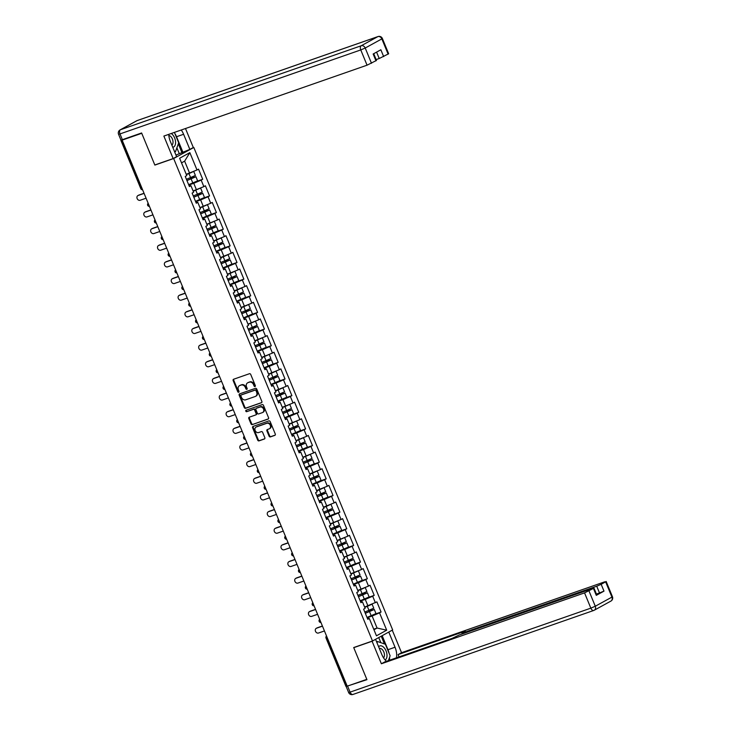 <?xml version="1.0" encoding="UTF-8"?>
<svg xmlns="http://www.w3.org/2000/svg" width="731" height="731" viewBox="0 0 731 731"><rect width="100%" height="100%" fill="white"/><g stroke="black" fill="none" stroke-linecap="round" stroke-linejoin="round"><path stroke-width="1.1" d="M255.009 386.535A0.795 0.649 -118.8 0 0 255.32 385.593L250.733 374.464A1.133 0.923 -118.8 0 0 249.426 373.724L233.609 379.243A1.133 0.923 -118.8 0 0 233.162 380.595L237.749 391.725A0.795 0.649 -118.8 0 0 238.982 391.295L238.388 389.851A3.637 2.961 -118.8 0 1 239.448 385.685A3.637 2.961 -118.8 0 1 239.823 385.52L241.139 385.063A3.637 2.961 -118.8 0 1 245.333 387.43L245.927 388.874A0.795 0.649 -118.8 0 0 247.151 388.444L246.557 387.001A3.637 2.961 -118.8 0 1 247.617 382.834A3.637 2.961 -118.8 0 1 247.992 382.669L249.308 382.212A3.637 2.961 -118.8 0 1 253.502 384.579L254.096 386.023A0.795 0.649 -118.8 0 0 255.009 386.535M269.081 436.16A1.133 0.923 -118.8 0 0 270.397 436.9L274.829 435.356A1.133 0.923 -118.8 0 0 275.276 434.004L270.187 421.641A1.133 0.923 -118.8 0 0 268.871 420.901L253.063 426.42A1.133 0.923 -118.8 0 0 252.615 427.772L257.705 440.126A1.133 0.923 -118.8 0 0 259.012 440.875L264.375 439.002A1.133 0.923 -118.8 0 0 264.823 437.65L262.639 432.359A1.133 0.923 -118.8 0 0 261.332 431.619L258.673 432.542A3.043 2.476 -118.8 0 1 255.256 430.751A3.043 2.476 -118.8 0 1 256.06 427.078A3.043 2.476 -118.8 0 1 256.362 426.941L266.778 423.313A3.043 2.476 -118.8 0 1 270.196 425.104A3.043 2.476 -118.8 0 1 269.392 428.777A3.043 2.476 -118.8 0 1 269.081 428.914L267.354 429.517A1.133 0.923 -118.8 0 0 266.906 430.87L269.081 436.16L269.666 435.84A1.133 0.923 -118.8 0 0 270.982 436.581L275.167 435.119M122.141 140.133L141.75 133.298L154.853 165.087L173.649 158.526L372.499 640.996L353.703 647.547L366.816 679.346L347.207 686.181L122.141 140.133L123.027 139.648L121.593 140.151L141.512 188.479L141.997 188.306M261.406 402.781A1.133 0.923 -118.8 0 0 261.853 401.429L256.755 389.075A1.133 0.923 -118.8 0 0 255.448 388.335L239.631 393.854A1.133 0.923 -118.8 0 0 239.183 395.206L244.282 407.56A1.133 0.923 -118.8 0 0 245.589 408.3L261.625 402.662M263.471 405.358L268.56 417.712A1.133 0.923 -118.8 0 1 268.122 419.073L252.305 424.583A1.133 0.923 -118.8 0 1 250.989 423.843L248.814 418.561A1.133 0.923 -118.8 0 1 249.262 417.2L255.676 414.961A1.133 0.923 -118.8 0 0 256.124 413.609L254.671 410.1A1.133 0.923 -118.8 0 0 253.365 409.36L246.685 411.69A0.795 0.649 -118.8 0 1 246.082 410.228L262.164 404.618A1.133 0.923 -118.8 0 1 263.471 405.358M173.649 158.526L193.806 147.461L392.666 629.921L372.499 640.996M375.524 613.958L381.07 612.021L376.894 601.887L364.605 607.059M381.07 612.021L379.544 612.861L386.69 630.195L376.456 635.815L369.31 618.472L367.784 619.312L363.609 609.179L365.135 608.338L362.448 601.832L360.922 602.673L356.746 592.53L358.272 591.699L355.595 585.184L354.06 586.024L349.884 575.891L351.41 575.05L348.733 568.544L347.207 569.385L343.022 559.242L344.557 558.411L341.87 551.896L340.344 552.737L336.169 542.603L337.695 541.762L335.008 535.256L333.482 536.097L329.306 525.954L330.832 525.123L328.155 518.608L326.62 519.449L322.444 509.315L323.97 508.474L321.293 501.969L319.767 502.809L315.582 492.667L317.117 491.835L314.431 485.32L312.905 486.161L308.729 476.027L310.255 475.187L307.568 468.681L306.042 469.521L301.866 459.379L303.392 458.547L300.715 452.032L299.18 452.873L295.004 442.739L296.53 441.899L293.853 435.393L292.327 436.233L288.142 426.091L289.677 425.25L286.991 418.744L285.465 419.585L281.289 409.451L282.815 408.611L280.128 402.105L278.602 402.945L274.427 392.803L275.952 391.962L273.266 385.456L271.74 386.297L267.564 376.163L269.09 375.323L266.413 368.817L264.878 369.658L260.702 359.515L262.228 358.674L259.551 352.168L258.025 353.009L253.84 342.876L255.375 342.035L252.688 335.529L251.162 336.37L246.987 326.227L248.513 325.386L245.826 318.88L244.3 319.721L240.124 309.588L241.65 308.747L238.973 302.241L237.438 303.082L233.262 292.939L234.788 292.098L232.111 285.593L230.585 286.433L226.4 276.3L227.935 275.459L225.249 268.953L223.723 269.794L219.547 259.651L221.073 258.811L218.386 252.305L216.86 253.145L212.684 243.012L214.21 242.171L211.533 235.665L209.998 236.506L205.822 226.363L207.348 225.523L204.671 219.017L203.136 219.857L198.96 209.724L200.495 208.883L197.809 202.377L196.283 203.218L192.107 193.075L193.633 192.235L190.946 185.729L189.42 186.569L185.245 176.436L186.77 175.595L179.625 158.261L189.85 152.642L196.995 169.976L186.241 174.316M197.16 181.206L202.706 179.278L198.53 169.135L196.995 169.976M202.706 179.278L201.171 180.118L203.858 186.624L193.103 190.965M204.022 197.854L209.559 195.917L205.384 185.784L203.858 186.624M209.559 195.917L208.033 196.758L210.72 203.264L199.965 207.604M210.875 214.494L216.422 212.566L212.246 202.432L210.72 203.264M216.422 212.566L214.896 213.406L217.582 219.912L206.827 224.253M217.737 231.142L223.284 229.205L219.108 219.072L217.582 219.912M223.284 229.205L221.758 230.046L224.435 236.552L213.69 240.892M224.6 247.782L230.146 245.854L225.97 235.72L224.435 236.552M230.146 245.854L228.62 246.694L231.298 253.2L220.543 257.54M231.462 264.43L237.008 262.493L232.823 252.359L231.298 253.2M237.008 262.493L235.473 263.334L238.16 269.84L227.405 274.18M238.315 281.07L243.862 279.141L239.686 269.008L238.16 269.84M243.862 279.141L242.336 279.982L245.022 286.488L234.267 290.828M245.177 297.718L250.724 295.781L246.548 285.647L245.022 286.488M250.724 295.781L249.198 296.622L251.875 303.127L241.129 307.468M252.04 314.357L257.586 312.429L253.41 302.296L251.875 303.127M257.586 312.429L256.06 313.27L258.737 319.776L247.983 324.116M258.902 331.006L264.448 329.069L260.263 318.935L258.737 319.776M264.448 329.069L262.913 329.909L265.6 336.415L254.845 340.756M265.764 347.654L271.302 345.717L267.126 335.584L265.6 336.415M271.302 345.717L269.776 346.558L272.462 353.064L261.707 357.404M272.617 364.294L278.164 362.357L273.988 352.223L272.462 353.064M278.164 362.357L276.638 363.197L279.324 369.703L268.569 374.044M279.48 380.942L285.026 379.005L280.85 368.872L279.324 369.703M285.026 379.005L283.5 379.846L286.177 386.352L275.423 390.692M286.342 397.582L291.888 395.645L287.712 385.511L286.177 386.352M291.888 395.645L290.353 396.485L293.04 402.991L282.285 407.331M293.204 414.23L298.751 412.293L294.566 402.16L293.04 402.991M298.751 412.293L297.215 413.134L299.902 419.64L289.147 423.98M300.057 430.87L305.604 428.933L301.428 418.799L299.902 419.64M305.604 428.933L304.078 429.773L306.764 436.279L296.009 440.619M306.919 447.518L312.466 445.581L308.29 435.448L306.764 436.279M312.466 445.581L310.94 446.422L313.617 452.928L302.872 457.268M313.782 464.158L319.328 462.22L315.152 452.087L313.617 452.928M319.328 462.22L317.802 463.061L320.48 469.567L309.725 473.907M320.644 480.806L326.19 478.869L322.005 468.735L320.48 469.567M326.19 478.869L324.655 479.71L327.342 486.216L316.587 490.556M327.497 497.445L333.044 495.508L328.868 485.375L327.342 486.216M333.044 495.508L331.518 496.349L334.204 502.855L323.449 507.195M334.359 514.094L339.906 512.157L335.73 502.023L334.204 502.855M339.906 512.157L338.38 512.998L341.057 519.503L330.311 523.844M341.222 530.733L346.768 528.796L342.592 518.663L341.057 519.503M346.768 528.796L345.242 529.637L347.919 536.143L337.165 540.483M348.084 547.382L353.63 545.445L349.445 535.311L347.919 536.143M353.63 545.445L352.095 546.285L354.782 552.791L344.027 557.132M354.946 564.021L360.484 562.084L356.308 551.951L354.782 552.791M360.484 562.084L358.958 562.925L361.644 569.431L350.889 573.771M361.799 580.67L367.346 578.733L363.17 568.599L361.644 569.431M367.346 578.733L365.82 579.573L368.506 586.079L357.751 590.42M368.662 597.309L374.208 595.372L370.032 585.239L368.506 586.079M374.208 595.372L372.682 596.213L375.359 602.719M360.602 601.887L362.448 601.832M367.949 605.898L365.262 599.393L360.292 601.129M372.682 596.213L365.262 599.393M353.74 585.248L355.595 585.184M361.087 589.25L358.409 582.744L353.429 584.48M365.82 579.573L358.409 582.744M346.878 568.599L348.733 568.544M354.224 572.611L351.547 566.105L346.567 567.841M358.958 562.925L351.547 566.105M340.025 551.96L341.87 551.896M347.371 555.962L344.685 549.456L339.705 551.192M352.095 546.285L344.685 549.456M333.162 535.311L335.008 535.256M340.509 539.323L337.823 532.817L332.852 534.553M345.242 529.637L337.823 532.817M326.3 518.672L328.155 518.608M333.647 522.674L330.96 516.168L325.989 517.904M338.38 512.998L330.96 516.168M319.438 502.023L321.293 501.969M326.784 506.035L324.107 499.529L319.127 501.265M331.518 496.349L324.107 499.529M312.585 485.384L314.431 485.32M319.931 489.386L317.245 482.88L312.265 484.616M324.655 479.71L317.245 482.88M305.722 468.735L307.568 468.681M313.069 472.747L310.383 466.241L305.403 467.977M317.802 463.061L310.383 466.241M298.86 452.096L300.715 452.032M306.207 456.098L303.52 449.592L298.55 451.329M310.94 446.422L303.52 449.592M291.998 435.448L293.853 435.393M299.344 439.459L296.667 432.953L291.687 434.689M304.078 429.773L296.667 432.953M285.136 418.799L286.991 418.744M292.482 422.81L289.805 416.305L284.825 418.041M297.215 413.134L289.805 416.305M278.283 402.16L280.128 402.105M285.629 406.171L282.943 399.665L277.963 401.401M290.353 396.485L282.943 399.665M271.42 385.511L273.266 385.456M278.767 389.522L276.08 383.017L271.11 384.753M283.5 379.846L276.08 383.017M264.558 368.872L266.413 368.817M271.905 372.883L269.227 366.377L264.247 368.113M276.638 363.197L269.227 366.377M257.696 352.223L259.551 352.168M265.042 356.235L262.365 349.729L257.385 351.465M269.776 346.558L262.365 349.729M250.843 335.584L252.688 335.529M258.189 339.595L255.503 333.089L250.523 334.825M262.913 329.909L255.503 333.089M243.98 318.935L245.826 318.88M251.327 322.947L248.641 316.441L243.661 318.177M256.06 313.27L248.641 316.441M237.118 302.296L238.973 302.241M244.465 306.307L241.778 299.801L236.807 301.537M249.198 296.622L241.778 299.801M230.256 285.647L232.111 285.593M237.602 289.659L234.925 283.153L229.945 284.889M242.336 279.982L234.925 283.153M223.403 269.008L225.249 268.953M230.749 273.019L228.063 266.513L223.083 268.25M235.473 263.334L228.063 266.513M216.54 252.359L218.386 252.305M223.887 256.371L221.201 249.865L216.221 251.601M228.62 246.694L221.201 249.865M209.678 235.72L211.533 235.665M217.025 239.731L214.338 233.226L209.368 234.962M221.758 230.046L214.338 233.226M202.816 219.072L204.671 219.017M210.162 223.083L207.485 216.577L202.505 218.313M214.896 213.406L207.485 216.577M195.954 202.432L197.809 202.377M203.3 206.444L200.623 199.938L195.643 201.674M208.033 196.758L200.623 199.938M189.101 185.784L190.946 185.729M196.447 189.795L193.761 183.289L188.781 185.025M201.171 180.118L193.761 183.289M121.373 139.996L120.871 140.325L121.593 140.151M189.585 173.156L184.632 161.149L181.526 162.858M189.85 152.642L184.632 161.149M347.143 686.025L345.937 686.372L326.017 638.044L326.739 637.871L346.658 686.199M192.71 147.845L193.806 147.461M373.961 629.747L377.077 628.039L372.125 616.032L367.145 617.768M373.733 629.199L377.077 628.039L386.69 630.195M367.465 618.536L369.31 618.472M379.544 612.861L372.125 616.032M154.853 165.087L155.456 164.749M255.329 386.242A0.795 0.649 -118.8 0 1 254.68 385.694L254.086 384.259A3.637 2.961 -118.8 0 0 249.892 381.884L249.308 382.212M247.617 382.834L248.211 382.514A3.637 2.961 -118.8 0 1 248.577 382.35L249.892 381.884M239.448 385.685L240.042 385.365A3.637 2.961 -118.8 0 1 240.408 385.2L241.723 384.734A3.637 2.961 -118.8 0 1 245.918 387.11L246.511 388.545A0.795 0.649 -118.8 0 0 247.16 389.093M233.865 379.151A1.133 0.923 -118.8 0 0 233.756 380.275L238.343 391.396A0.795 0.649 -118.8 0 0 238.991 391.944M239.887 393.762A1.133 0.923 -118.8 0 0 239.777 394.877L244.867 407.24A1.133 0.923 -118.8 0 0 246.183 407.98L261.744 402.553M256.005 390.656A0.795 0.649 -118.8 0 0 255.082 390.135L241.203 394.978A0.795 0.649 -118.8 0 0 240.892 395.928L241.522 397.445A3.637 2.961 -118.8 0 0 245.707 399.811L255.201 396.504A3.637 2.961 -118.8 0 0 255.567 396.339A3.637 2.961 -118.8 0 0 256.627 392.172L256.005 390.656L256.59 390.336A0.795 0.649 -118.8 0 0 255.676 389.815L255.082 390.135M241.641 394.74A0.795 0.649 -118.8 0 1 241.797 394.658L255.676 389.815M255.567 396.339L256.152 396.019A3.637 2.961 -118.8 0 0 257.221 391.853L256.627 392.172M256.59 390.336L257.221 391.853M268.451 418.836L252.305 424.583M249.509 417.118A1.133 0.923 -118.8 0 0 249.399 418.233L251.583 423.523A1.133 0.923 -118.8 0 0 252.889 424.263M255.896 414.842L256.261 414.641A1.133 0.923 -118.8 0 0 256.709 413.289L255.265 409.78A1.133 0.923 -118.8 0 0 253.949 409.04L246.685 411.69M246.402 410.118A0.795 0.649 -118.8 0 0 247.279 411.37M262.328 412.64A3.043 2.476 -118.8 0 0 262.639 412.503A3.043 2.476 -118.8 0 0 263.443 408.83A3.043 2.476 -118.8 0 0 260.017 407.039L256.353 408.318A1.133 0.923 -118.8 0 0 255.905 409.671L257.349 413.179A1.133 0.923 -118.8 0 0 258.664 413.92L262.328 412.64M262.639 412.503L263.224 412.183A3.043 2.476 -118.8 0 0 264.028 408.51A3.043 2.476 -118.8 0 0 260.611 406.719L260.017 407.039M256.718 408.117A1.133 0.923 -118.8 0 1 256.937 407.999L260.611 406.719M267.601 429.435A1.133 0.923 -118.8 0 0 267.491 430.55L269.666 435.84M269.392 428.777L269.977 428.457A3.043 2.476 -118.8 0 0 270.781 424.784A3.043 2.476 -118.8 0 0 267.363 422.984L266.778 423.313M256.06 427.078L256.645 426.758A3.043 2.476 -118.8 0 1 256.956 426.621L267.363 422.984M253.31 426.328A1.133 0.923 -118.8 0 0 253.2 427.452L258.29 439.806A1.133 0.923 -118.8 0 0 259.606 440.546L264.713 438.764M188.644 184.687L197.626 180.84L195.935 176.738L191.75 178.035A0.694 0.567 61.2 0 1 190.955 177.606M190.151 177.907A0.694 0.567 -118.8 0 0 190.983 178.455L194.547 177.313L186.908 180.466M190.654 177.715L188.954 173.612L193.706 171.392L195.405 175.458L186.423 179.305M188.954 173.612L186.359 174.59M186.304 174.471L192.244 172.013M195.935 176.738L186.953 180.584M138.433 195.332A2.604 2.12 61.2 0 1 138.671 195.168A2.604 2.12 61.2 0 1 138.936 195.049L138.168 195.469A2.604 2.12 -118.8 0 0 137.903 195.588A2.604 2.12 -118.8 0 0 137.218 198.731A2.604 2.12 -118.8 0 0 140.151 200.276L146.081 198.202M138.936 195.049L144.044 193.267M138.168 195.469L144.098 193.404M172.744 147.278A7.52 4.322 70.8 0 0 175.586 142.481A7.52 4.322 70.8 0 0 172.699 134.769A7.52 4.322 70.8 0 0 171.255 133.499M171.849 145.085A5.154 2.961 70.8 0 0 171.045 136.798A5.154 2.961 70.8 0 0 168.834 135.463M174.645 151.884L175.559 151.564L174.344 151.143M174.398 132.393L178.684 142.792L175.559 151.564M385.118 659.956A7.52 4.322 70.8 0 0 386.982 654.674A7.52 4.322 70.8 0 0 383.62 647.218A7.52 4.322 70.8 0 0 378.612 646.734M383.547 657.845A5.154 2.961 70.8 0 0 384.433 654.528A5.154 2.961 70.8 0 0 379.49 648.534A5.154 2.961 70.8 0 0 379.371 648.58M377.013 642.869L377.498 641.507L385.374 644.249L390.116 655.771L388.389 660.632M376.584 641.827L377.498 641.507M168.751 134.367A13.021 7.474 70.8 0 0 170.378 141.522L176.619 156.672L173.156 158.581L163.872 136.067L367.053 65.187L360.767 49.927L119.994 133.928L122.369 139.685L141.613 132.969L154.808 164.978L173.156 158.581M174.819 133.417A13.021 7.474 70.8 0 1 176.536 136.734L183.6 134.266A13.021 7.474 70.8 0 0 181.251 130.008M183.6 134.266L189.85 149.416L193.313 147.507L185.491 128.528M175.97 155.082L189.85 149.416M376.136 59.586L379.225 58.507L376.584 52.12M388.134 54.149L381.847 38.889L382.377 38.505L388.664 53.765L379.225 58.507M373.715 53.692L376.492 60.445L367.053 65.187M383.665 56.598L380.851 49.772L373.157 54.003L375.972 60.828M122.369 139.685L120.926 140.041L118.55 134.285L119.994 133.928A3.472 1.992 -109.2 0 1 120.441 129.752L361.205 45.761L377.845 36.632L137.072 120.624L120.441 129.752A3.472 2.833 61.2 0 0 120.085 129.917A3.472 3.472 0 0 0 118.55 134.285M176.536 136.734L182.777 151.884M181.836 152.395L178.309 143.843M179.15 153.336L176.884 147.845M388.59 632.16L392.264 630.186L401.538 652.701L604.72 581.821L605.633 581.849L601.174 584.307L603.989 591.132L596.459 594.111M388.791 632.087L395.042 647.237A13.021 7.474 70.8 0 1 396.449 657.818M347.188 686.126L366.944 679.666L353.749 647.657L372.097 641.251L375.57 639.351L381.81 654.501A13.021 7.474 70.8 0 0 386.461 661.299M372.097 641.251L381.381 663.766L384.844 661.866L451.977 638.446L459.187 635.02L592.549 588.501L593.992 588.144L596.807 594.97L596.286 595.363L603.989 591.132M399.025 656.913L398.075 654.601L401.538 652.701M353.749 647.657L354.361 647.319M381.381 663.766L584.553 592.887L593.992 588.144M599.539 593.033L596.724 586.207L463.363 632.735L461.91 633.083L465.199 631.182L398.075 654.601M596.724 586.207L601.174 584.307M382.185 635.678L387.969 649.704L395.042 647.237M389.376 660.285A13.021 7.474 70.8 0 0 389.605 657.206M389.111 653.331A13.021 7.474 70.8 0 0 387.969 649.704M384.424 643.92L381.244 636.198M380.842 642.668L378.74 637.569M195.506 201.336L204.488 197.489L202.798 193.377L198.613 194.674A0.694 0.567 61.2 0 1 197.818 194.245M197.014 194.547A0.694 0.567 -118.8 0 0 197.845 195.095L201.409 193.953L193.761 197.114M200.586 188.022L202.268 192.098L193.286 195.945M200.568 188.031L193.212 191.23M193.167 191.111L199.106 188.653M202.798 193.377L193.816 197.224M202.368 217.984L211.35 214.128L209.66 210.025L205.466 211.323A0.694 0.567 61.2 0 1 204.68 210.893M203.876 211.195A0.694 0.567 -118.8 0 0 204.707 211.743L208.262 210.601L200.623 213.754M207.449 204.671L209.13 208.746L200.148 212.593M207.43 204.68L200.075 207.878M200.029 207.759L205.968 205.301M209.66 210.025L200.678 213.872M209.23 234.624L218.213 230.777L216.513 226.665L212.328 227.962A0.694 0.567 61.2 0 1 211.542 227.533M210.729 227.834A0.694 0.567 -118.8 0 0 211.57 228.383L215.124 227.24L207.485 230.402M214.311 221.31L215.992 225.386L207.01 229.232M214.284 221.319L206.937 224.518M206.891 224.399L212.831 221.95M216.513 226.665L207.531 230.512M216.084 251.272L225.075 247.416L223.375 243.313L219.19 244.611A0.694 0.567 61.2 0 1 218.395 244.181M217.591 244.483A0.694 0.567 -118.8 0 0 218.423 245.031L221.986 243.889L214.347 247.041M221.173 237.959L222.854 242.034L213.863 245.881M221.146 237.968L213.799 241.166M213.744 241.047L219.684 238.589M223.375 243.313L214.393 247.16M222.946 267.911L231.928 264.065L230.238 259.953L226.053 261.25A0.694 0.567 61.2 0 1 225.258 260.821M224.454 261.122A0.694 0.567 -118.8 0 0 225.285 261.671L228.849 260.528L221.201 263.69M224.956 260.94L223.257 256.828L228.008 254.607L229.708 258.673L220.725 262.52M223.257 256.828L220.652 257.805M220.607 257.687L226.546 255.238M230.238 259.953L221.255 263.8M145.286 211.972A2.604 2.12 61.2 0 1 145.533 211.816A2.604 2.12 61.2 0 1 145.798 211.698L145.03 212.118A2.604 2.12 -118.8 0 0 144.765 212.237A2.604 2.12 -118.8 0 0 144.08 215.38A2.604 2.12 -118.8 0 0 147.013 216.915L152.943 214.85M145.798 211.698L150.906 209.916M145.03 212.118L150.961 210.044M152.149 228.62A2.604 2.12 61.2 0 1 152.386 228.456A2.604 2.12 61.2 0 1 152.651 228.337L151.893 228.757A2.604 2.12 -118.8 0 0 151.628 228.876A2.604 2.12 -118.8 0 0 150.933 232.019A2.604 2.12 -118.8 0 0 153.866 233.564L159.797 231.489M152.651 228.337L157.768 226.555M151.893 228.757L157.823 226.692M159.011 245.26A2.604 2.12 61.2 0 1 159.248 245.104A2.604 2.12 61.2 0 1 159.513 244.986L158.746 245.406A2.604 2.12 -118.8 0 0 158.49 245.525A2.604 2.12 -118.8 0 0 157.795 248.668A2.604 2.12 -118.8 0 0 160.729 250.203L166.659 248.138M159.513 244.986L164.621 243.204M158.746 245.406L164.685 243.332M165.873 261.908A2.604 2.12 61.2 0 1 166.111 261.744A2.604 2.12 61.2 0 1 166.376 261.625L165.608 262.045A2.604 2.12 -118.8 0 0 165.343 262.164A2.604 2.12 -118.8 0 0 164.658 265.307A2.604 2.12 -118.8 0 0 167.591 266.852L173.521 264.777M166.376 261.625L171.483 259.843M165.608 262.045L171.538 259.98M172.726 278.548A2.604 2.12 61.2 0 1 172.973 278.392A2.604 2.12 61.2 0 1 173.238 278.273L172.47 278.694A2.604 2.12 -118.8 0 0 172.205 278.813A2.604 2.12 -118.8 0 0 171.52 281.956A2.604 2.12 -118.8 0 0 174.453 283.491L180.383 281.426M173.238 278.273L178.346 276.492M172.47 278.694L178.401 276.62M229.808 284.56L238.79 280.704L237.1 276.601L232.906 277.899A0.694 0.567 61.2 0 1 232.12 277.469M231.316 277.771A0.694 0.567 -118.8 0 0 232.147 278.319L235.711 277.177L228.063 280.329M231.809 277.579L230.119 273.476L234.87 271.256L236.57 275.322L227.588 279.169M230.119 273.476L227.515 274.454M227.469 274.335L233.408 271.877M237.1 276.601L228.118 280.448M179.588 295.196A2.604 2.12 61.2 0 1 179.835 295.032A2.604 2.12 61.2 0 1 180.091 294.913L179.333 295.333A2.604 2.12 -118.8 0 0 179.068 295.452A2.604 2.12 -118.8 0 0 178.382 298.595A2.604 2.12 -118.8 0 0 181.306 300.139L187.237 298.065M180.091 294.913L185.208 293.131M179.333 295.333L185.263 293.268M236.67 301.199L245.653 297.353L243.962 293.241L239.768 294.538A0.694 0.567 61.2 0 1 238.982 294.109M238.169 294.41A0.694 0.567 -118.8 0 0 239.01 294.959L242.564 293.816L234.925 296.978M238.671 294.227L236.981 290.116L241.733 287.895L243.432 291.961L234.45 295.808M236.981 290.116L234.377 291.093M234.331 290.975L240.271 288.526M243.962 293.241L234.971 297.088M186.451 311.835A2.604 2.12 61.2 0 1 186.688 311.68A2.604 2.12 61.2 0 1 186.953 311.561L186.195 311.982A2.604 2.12 -118.8 0 0 185.93 312.1A2.604 2.12 -118.8 0 0 185.235 315.244A2.604 2.12 -118.8 0 0 188.169 316.779L194.099 314.714M186.953 311.561L192.07 309.78M186.195 311.982L192.125 309.907M243.524 317.848L252.515 313.992L250.815 309.889L246.63 311.187A0.694 0.567 61.2 0 1 245.835 310.757M245.031 311.059A0.694 0.567 -118.8 0 0 245.863 311.607L249.426 310.465L241.787 313.617M248.613 304.535L250.294 308.61L241.303 312.457M248.586 304.544L241.239 307.742M241.184 307.623L247.124 305.165M250.815 309.889L241.833 313.736M193.313 328.484A2.604 2.12 61.2 0 1 193.551 328.32A2.604 2.12 61.2 0 1 193.816 328.201L193.048 328.621A2.604 2.12 -118.8 0 0 192.783 328.74A2.604 2.12 -118.8 0 0 192.098 331.883A2.604 2.12 -118.8 0 0 195.031 333.427L200.961 331.353M193.816 328.201L198.923 326.419M193.048 328.621L198.978 326.556M250.386 334.487L259.368 330.64L257.678 326.529L253.493 327.826A0.694 0.567 61.2 0 1 252.698 327.397M251.893 327.698A0.694 0.567 -118.8 0 0 252.725 328.246L256.289 327.104L248.65 330.266M255.466 321.174L257.148 325.249L248.165 329.096M255.448 321.183L248.092 324.381M248.047 324.262L253.986 321.814M257.678 326.529L248.695 330.385M200.166 345.123A2.604 2.12 61.2 0 1 200.413 344.968A2.604 2.12 61.2 0 1 200.678 344.849L199.91 345.27A2.604 2.12 -118.8 0 0 199.645 345.388A2.604 2.12 -118.8 0 0 198.96 348.532A2.604 2.12 -118.8 0 0 201.893 350.067L207.823 348.002M200.678 344.849L205.786 343.067M199.91 345.27L205.84 343.195M257.248 351.136L266.23 347.28L264.54 343.177L260.355 344.475A0.694 0.567 61.2 0 1 259.56 344.045M258.756 344.347A0.694 0.567 -118.8 0 0 259.587 344.895L263.151 343.753L255.503 346.905M262.328 337.823L264.01 341.898L255.028 345.745M262.31 337.832L254.955 341.03M254.909 340.911L260.848 338.453M264.54 343.177L255.558 347.024M207.028 361.772A2.604 2.12 61.2 0 1 207.275 361.607A2.604 2.12 61.2 0 1 207.54 361.489L206.772 361.909A2.604 2.12 -118.8 0 0 206.507 362.028A2.604 2.12 -118.8 0 0 205.822 365.171A2.604 2.12 -118.8 0 0 208.746 366.715L214.676 364.641M207.54 361.489L212.648 359.707M206.772 361.909L212.703 359.844M264.11 367.775L273.092 363.928L271.402 359.816L267.208 361.114A0.694 0.567 61.2 0 1 266.422 360.685M265.618 360.986A0.694 0.567 -118.8 0 0 266.45 361.534L270.004 360.392L262.365 363.554M269.191 354.462L270.872 358.537L261.89 362.384M269.172 354.471L261.817 357.669M261.771 357.55L267.71 355.102M271.402 359.816L262.411 363.672M213.891 378.411A2.604 2.12 61.2 0 1 214.128 378.256A2.604 2.12 61.2 0 1 214.393 378.137L213.635 378.557A2.604 2.12 -118.8 0 0 213.37 378.676A2.604 2.12 -118.8 0 0 212.675 381.82A2.604 2.12 -118.8 0 0 215.608 383.355L221.539 381.29M214.393 378.137L219.51 376.355M213.635 378.557L219.565 376.483M270.963 384.424L279.955 380.568L278.255 376.465L274.07 377.763A0.694 0.567 61.2 0 1 273.275 377.333M272.471 377.635A0.694 0.567 -118.8 0 0 273.303 378.183L276.866 377.041L269.227 380.193M272.974 377.443L271.283 373.34L276.026 371.12L277.734 375.186L268.743 379.033M271.283 373.34L268.679 374.318M268.624 374.199L274.573 371.741M278.255 376.465L269.273 380.312M220.753 395.06A2.604 2.12 61.2 0 1 220.99 394.895A2.604 2.12 61.2 0 1 221.255 394.777L220.488 395.197A2.604 2.12 -118.8 0 0 220.232 395.316A2.604 2.12 -118.8 0 0 219.538 398.468A2.604 2.12 -118.8 0 0 222.471 400.003L228.401 397.929M221.255 394.777L226.363 392.995M220.488 395.197L226.418 393.132M277.826 401.063L286.808 397.216L285.117 393.104L280.932 394.402A0.694 0.567 61.2 0 1 280.137 393.972M279.333 394.274A0.694 0.567 -118.8 0 0 280.165 394.822L283.729 393.68L276.09 396.842M279.836 394.091L278.136 389.979L282.888 387.759L284.587 391.825L275.605 395.672M278.136 389.979L275.541 390.957M275.486 390.838L281.426 388.389M285.117 393.104L276.135 396.96M227.615 411.699A2.604 2.12 61.2 0 1 227.853 411.544A2.604 2.12 61.2 0 1 228.118 411.425L227.35 411.845A2.604 2.12 -118.8 0 0 227.085 411.964A2.604 2.12 -118.8 0 0 226.4 415.107A2.604 2.12 -118.8 0 0 229.333 416.643L235.263 414.578M228.118 411.425L233.226 409.643M227.35 411.845L233.28 409.771M284.688 417.712L293.67 413.856L291.98 409.753L287.795 411.05A0.694 0.567 61.2 0 1 287 410.621M286.196 410.923A0.694 0.567 -118.8 0 0 287.027 411.471L290.591 410.329L282.943 413.481M289.768 404.398L291.45 408.474L282.468 412.321M289.75 404.407L282.394 407.606M282.349 407.487L288.288 405.029M291.98 409.753L282.998 413.6M234.468 428.348A2.604 2.12 61.2 0 1 234.715 428.183A2.604 2.12 61.2 0 1 234.98 428.064L234.212 428.485A2.604 2.12 -118.8 0 0 233.947 428.604A2.604 2.12 -118.8 0 0 233.262 431.756A2.604 2.12 -118.8 0 0 236.195 433.291L242.125 431.217M234.98 428.064L240.088 426.283M234.212 428.485L240.143 426.42M291.55 434.351L300.532 430.504L298.842 426.392L294.648 427.69A0.694 0.567 61.2 0 1 293.862 427.26M293.058 427.562A0.694 0.567 -118.8 0 0 293.889 428.11L297.444 426.968L289.805 430.13M296.631 421.038L298.312 425.113L289.33 428.96M296.612 421.047L289.257 424.245M289.211 424.126L295.15 421.677M298.842 426.392L289.86 430.248M241.331 444.987A2.604 2.12 61.2 0 1 241.568 444.832A2.604 2.12 61.2 0 1 241.833 444.713L241.075 445.133A2.604 2.12 -118.8 0 0 240.81 445.252A2.604 2.12 -118.8 0 0 240.115 448.395A2.604 2.12 -118.8 0 0 243.048 449.93L248.979 447.865M241.833 444.713L246.95 442.931M241.075 445.133L247.005 443.059M298.412 451L307.395 447.144L305.704 443.041L301.51 444.338A0.694 0.567 61.2 0 1 300.724 443.909M299.911 444.21A0.694 0.567 -118.8 0 0 300.752 444.759L304.306 443.616L296.667 446.769M303.493 437.686L305.174 441.762L296.192 445.608M303.466 437.695L296.119 440.894M296.073 440.775L302.013 438.317M305.704 443.041L296.713 446.888M248.193 461.636A2.604 2.12 61.2 0 1 248.43 461.471A2.604 2.12 61.2 0 1 248.695 461.352L247.928 461.773A2.604 2.12 -118.8 0 0 247.672 461.891A2.604 2.12 -118.8 0 0 246.977 465.044A2.604 2.12 -118.8 0 0 249.911 466.579L255.841 464.505M248.695 461.352L253.812 459.571M247.928 461.773L253.867 459.708M305.266 467.639L314.257 463.792L312.557 459.68L308.372 460.978A0.694 0.567 61.2 0 1 307.577 460.548M306.773 460.85A0.694 0.567 -118.8 0 0 307.605 461.398L311.168 460.256L303.529 463.417M310.355 454.326L312.036 458.401L303.045 462.248M310.328 454.335L302.981 457.533M302.926 457.414L308.866 454.965M312.557 459.68L303.575 463.536M255.055 478.275A2.604 2.12 61.2 0 1 255.293 478.12A2.604 2.12 61.2 0 1 255.558 478.001L254.79 478.421A2.604 2.12 -118.8 0 0 254.525 478.54A2.604 2.12 -118.8 0 0 253.84 481.683A2.604 2.12 -118.8 0 0 256.773 483.218L262.703 481.153M255.558 478.001L260.665 476.219M254.79 478.421L260.72 476.347M312.128 484.287L321.11 480.441L319.42 476.329L315.235 477.626A0.694 0.567 61.2 0 1 314.44 477.197M313.636 477.498A0.694 0.567 -118.8 0 0 314.467 478.047L318.031 476.904L310.383 480.057M314.138 477.306L312.439 473.204L317.19 470.983L318.89 475.049L309.907 478.896M312.439 473.204L309.834 474.181M309.789 474.063L315.728 471.605M319.42 476.329L310.437 480.176M261.908 494.924A2.604 2.12 61.2 0 1 262.155 494.759A2.604 2.12 61.2 0 1 262.42 494.64L261.652 495.061A2.604 2.12 -118.8 0 0 261.387 495.179A2.604 2.12 -118.8 0 0 260.702 498.332A2.604 2.12 -118.8 0 0 263.635 499.867L269.565 497.793M262.42 494.64L267.528 492.858M261.652 495.061L267.583 492.996M318.99 500.927L327.972 497.08L326.282 492.968L322.097 494.266A0.694 0.567 61.2 0 1 321.302 493.836M320.498 494.138A0.694 0.567 -118.8 0 0 321.329 494.686L324.893 493.544L317.245 496.705M320.991 493.955L319.301 489.843L324.052 487.623L325.752 491.689L316.77 495.536M319.301 489.843L316.697 490.821M316.651 490.702L322.59 488.253M326.282 492.968L317.3 496.824M268.77 511.563A2.604 2.12 61.2 0 1 269.017 511.408A2.604 2.12 61.2 0 1 269.273 511.289L268.515 511.709A2.604 2.12 -118.8 0 0 268.25 511.828A2.604 2.12 -118.8 0 0 267.564 514.971A2.604 2.12 -118.8 0 0 270.488 516.506L276.419 514.441M269.273 511.289L274.39 509.507M268.515 511.709L274.445 509.635M325.852 517.575L334.835 513.729L333.144 509.617L328.95 510.914A0.694 0.567 61.2 0 1 328.164 510.485M327.351 510.786A0.694 0.567 -118.8 0 0 328.192 511.334L331.746 510.192L324.107 513.345M327.853 510.594L326.163 506.492L330.915 504.271L332.614 508.337L323.632 512.184M326.163 506.492L323.559 507.469M323.513 507.351L329.453 504.893M333.144 509.617L324.153 513.464M275.633 528.211A2.604 2.12 61.2 0 1 275.87 528.047A2.604 2.12 61.2 0 1 276.135 527.928L275.377 528.349A2.604 2.12 -118.8 0 0 275.112 528.467A2.604 2.12 -118.8 0 0 274.417 531.62A2.604 2.12 -118.8 0 0 277.351 533.155L283.281 531.081M276.135 527.928L281.252 526.146M275.377 528.349L281.307 526.283M332.706 534.215L341.697 530.368L339.997 526.256L335.812 527.554A0.694 0.567 61.2 0 1 335.017 527.124M334.213 527.426A0.694 0.567 -118.8 0 0 335.045 527.974L338.608 526.832L330.969 529.993M337.795 520.901L339.476 524.977L330.485 528.824M337.768 520.911L330.421 524.109M330.366 523.99L336.306 521.541M339.997 526.256L331.015 530.112M282.495 544.851A2.604 2.12 61.2 0 1 282.733 544.696A2.604 2.12 61.2 0 1 282.998 544.577L282.23 544.997A2.604 2.12 -118.8 0 0 281.965 545.116A2.604 2.12 -118.8 0 0 281.28 548.259A2.604 2.12 -118.8 0 0 284.213 549.794L290.143 547.729M282.998 544.577L288.105 542.795M282.23 544.997L288.16 542.923M339.568 550.863L348.55 547.016L346.86 542.905L342.675 544.202A0.694 0.567 61.2 0 1 341.88 543.773M341.075 544.074A0.694 0.567 -118.8 0 0 341.907 544.622L345.471 543.48L337.832 546.633M344.648 537.55L346.33 541.625L337.347 545.472M344.63 537.559L337.274 540.757M337.229 540.638L343.168 538.18M346.86 542.905L337.877 546.751M289.348 561.499A2.604 2.12 61.2 0 1 289.595 561.335A2.604 2.12 61.2 0 1 289.86 561.216L289.092 561.636A2.604 2.12 -118.8 0 0 288.827 561.755A2.604 2.12 -118.8 0 0 288.142 564.908A2.604 2.12 -118.8 0 0 291.075 566.443L297.005 564.369M289.86 561.216L294.968 559.434M289.092 561.636L295.022 559.571M346.43 567.503L355.412 563.656L353.722 559.544L349.537 560.841A0.694 0.567 61.2 0 1 348.742 560.412M347.938 560.714A0.694 0.567 -118.8 0 0 348.769 561.262L352.333 560.12L344.685 563.281M351.51 554.189L353.192 558.265L344.21 562.112M351.492 554.199L344.137 557.397M344.091 557.278L350.03 554.829M353.722 559.544L344.74 563.4M296.21 578.139A2.604 2.12 61.2 0 1 296.457 577.983A2.604 2.12 61.2 0 1 296.722 577.865L295.954 578.285A2.604 2.12 -118.8 0 0 295.69 578.404A2.604 2.12 -118.8 0 0 295.004 581.547A2.604 2.12 -118.8 0 0 297.928 583.082L303.858 581.017M296.722 577.865L301.83 576.083M295.954 578.285L301.885 576.211M353.292 584.151L362.274 580.304L360.584 576.192L356.39 577.49A0.694 0.567 61.2 0 1 355.604 577.061M354.8 577.362A0.694 0.567 -118.8 0 0 355.631 577.91L359.186 576.768L351.547 579.921M358.373 570.838L360.054 574.913L351.072 578.76M358.354 570.847L350.999 574.045M350.953 573.926L356.892 571.468M360.584 576.192L351.593 580.039M303.073 594.787A2.604 2.12 61.2 0 1 303.31 594.623A2.604 2.12 61.2 0 1 303.575 594.504L302.817 594.924A2.604 2.12 -118.8 0 0 302.552 595.043A2.604 2.12 -118.8 0 0 301.857 598.196A2.604 2.12 -118.8 0 0 304.79 599.731L310.721 597.656M303.575 594.504L308.692 592.722M302.817 594.924L308.747 592.859M360.155 600.791L369.137 596.944L367.437 592.841L363.252 594.129A0.694 0.567 61.2 0 1 362.466 593.7M361.653 594.001A0.694 0.567 -118.8 0 0 362.494 594.55L366.048 593.408L358.409 596.569M362.156 593.819L360.465 589.707L365.208 587.486L366.916 591.553L357.925 595.399M360.465 589.707L357.861 590.685M357.806 590.566L363.755 588.117M367.437 592.841L358.455 596.688M309.935 611.427A2.604 2.12 61.2 0 1 310.172 611.271A2.604 2.12 61.2 0 1 310.437 611.153L309.67 611.573A2.604 2.12 -118.8 0 0 309.414 611.692A2.604 2.12 -118.8 0 0 308.72 614.835A2.604 2.12 -118.8 0 0 311.653 616.37L317.583 614.305M310.437 611.153L315.545 609.371M309.67 611.573L315.6 609.499M367.008 617.439L375.99 613.592L374.299 609.48L370.114 610.778A0.694 0.567 61.2 0 1 369.319 610.348M368.515 610.65A0.694 0.567 -118.8 0 0 369.347 611.198L372.911 610.056L365.272 613.208M369.018 610.458L367.318 606.355L372.07 604.135L373.769 608.201L364.787 612.048M367.318 606.355L364.723 607.333M364.668 607.214L370.608 604.756M374.299 609.48L365.317 613.327M316.797 628.075A2.604 2.12 61.2 0 1 317.035 627.911A2.604 2.12 61.2 0 1 317.3 627.792L316.532 628.212A2.604 2.12 -118.8 0 0 316.267 628.331A2.604 2.12 -118.8 0 0 315.582 631.483A2.604 2.12 -118.8 0 0 318.515 633.019L324.445 630.944M317.3 627.792L322.408 626.01M316.532 628.212L322.462 626.147M120.871 140.325L140.791 188.653L141.512 188.479A1.736 0.996 70.8 0 0 142.545 189.631M327.223 637.697L326.739 637.871A1.736 0.996 -109.2 0 1 326.62 636.217M149.407 206.27A1.736 0.996 70.8 0 1 148.375 205.119A1.736 0.996 -109.2 0 1 148.256 203.474M156.27 222.918A1.736 0.996 70.8 0 1 155.237 221.767A1.736 0.996 -109.2 0 1 155.109 220.113M163.123 239.558A1.736 0.996 70.8 0 1 162.099 238.407A1.736 0.996 -109.2 0 1 161.971 236.762M169.985 256.206A1.736 0.996 70.8 0 1 168.952 255.055A1.736 0.996 -109.2 0 1 168.834 253.41M176.847 272.846A1.736 0.996 70.8 0 1 175.815 271.694A1.736 0.996 -109.2 0 1 175.696 270.05M183.709 289.494A1.736 0.996 70.8 0 1 182.677 288.343A1.736 0.996 -109.2 0 1 182.549 286.698M190.563 306.134A1.736 0.996 70.8 0 1 189.539 304.982A1.736 0.996 -109.2 0 1 189.411 303.338M197.425 322.782A1.736 0.996 70.8 0 1 196.392 321.631A1.736 0.996 -109.2 0 1 196.274 319.986M204.287 339.422A1.736 0.996 70.8 0 1 203.255 338.27A1.736 0.996 -109.2 0 1 203.136 336.625M211.149 356.07A1.736 0.996 70.8 0 1 210.117 354.919A1.736 0.996 -109.2 0 1 209.989 353.274M218.002 372.709A1.736 0.996 70.8 0 1 216.979 371.558A1.736 0.996 -109.2 0 1 216.851 369.913M224.865 389.358A1.736 0.996 70.8 0 1 223.832 388.207A1.736 0.996 -109.2 0 1 223.713 386.562M231.727 405.997A1.736 0.996 70.8 0 1 230.694 404.846A1.736 0.996 -109.2 0 1 230.576 403.201M238.589 422.646A1.736 0.996 70.8 0 1 237.557 421.495A1.736 0.996 -109.2 0 1 237.438 419.85M245.452 439.285A1.736 0.996 70.8 0 1 244.419 438.143A1.736 0.996 -109.2 0 1 244.291 436.489M252.305 455.934A1.736 0.996 70.8 0 1 251.281 454.783A1.736 0.996 -109.2 0 1 251.153 453.138M259.167 472.573A1.736 0.996 70.8 0 1 258.134 471.431A1.736 0.996 -109.2 0 1 258.016 469.777M266.029 489.222A1.736 0.996 70.8 0 1 264.997 488.07A1.736 0.996 -109.2 0 1 264.878 486.426M272.891 505.861A1.736 0.996 70.8 0 1 271.859 504.719A1.736 0.996 -109.2 0 1 271.731 503.065M279.745 522.51A1.736 0.996 70.8 0 1 278.721 521.358A1.736 0.996 -109.2 0 1 278.593 519.714M286.607 539.149A1.736 0.996 70.8 0 1 285.574 538.007A1.736 0.996 -109.2 0 1 285.455 536.353M293.469 555.798A1.736 0.996 70.8 0 1 292.437 554.646A1.736 0.996 -109.2 0 1 292.318 553.001M300.331 572.437A1.736 0.996 70.8 0 1 299.299 571.295A1.736 0.996 -109.2 0 1 299.171 569.641M307.194 589.085A1.736 0.996 70.8 0 1 306.161 587.934A1.736 0.996 -109.2 0 1 306.033 586.289M314.047 605.725A1.736 0.996 70.8 0 1 313.014 604.583A1.736 0.996 -109.2 0 1 312.895 602.929M320.909 622.373A1.736 0.996 70.8 0 1 319.876 621.222A1.736 0.996 -109.2 0 1 319.758 619.577M254.086 384.259L253.502 384.579M248.577 382.35L247.992 382.669M246.511 388.545L245.927 388.874M245.918 387.11L245.333 387.43M241.723 384.734L241.139 385.063M240.408 385.2L239.823 385.52M238.343 391.396L237.749 391.725M233.756 380.275L233.162 380.595M254.68 385.694L254.096 386.023M246.183 407.98L245.589 408.3M244.867 407.24L244.282 407.56M239.777 394.877L239.183 395.206M241.797 394.658L241.203 394.978M251.583 423.523L250.989 423.843M249.399 418.233L248.814 418.561M256.709 413.289L256.124 413.609M255.265 409.78L254.671 410.1M253.949 409.04L253.365 409.36M256.937 407.999L256.353 408.318M267.491 430.55L266.906 430.87M256.956 426.621L256.362 426.941M259.606 440.546L259.012 440.875M258.29 439.806L257.705 440.126M253.2 427.452L252.615 427.772M270.982 436.581L270.397 436.9M191.75 178.035L190.983 178.455M192.874 183.106L191.175 178.994M382.377 38.505A3.472 3.472 0 0 0 378.018 36.55A3.472 1.992 -109.2 0 0 377.845 36.632A3.472 2.833 61.2 0 1 381.847 38.889L365.217 48.027L371.503 63.286M365.217 48.027A3.472 2.833 -118.8 0 0 361.205 45.761A3.472 1.992 -109.2 0 0 360.767 49.927L365.217 48.027M378.018 36.55L137.245 120.542A3.472 3.472 0 0 0 136.724 120.779A3.472 2.833 -118.8 0 1 137.072 120.624A3.472 1.992 -109.2 0 1 137.245 120.542A3.472 1.992 -109.2 0 1 137.437 120.496M596.286 595.363L593.471 588.528M589.003 590.986L595.29 606.237L611.929 597.108L605.633 581.849M347.7 686.382L350.076 692.138L590.84 608.146L584.553 592.887M463.363 632.735L463.664 633.466M595.29 606.237L590.84 608.146A3.472 1.992 -109.2 0 0 593.755 610.458A3.472 3.472 0 0 0 594.276 610.221A3.472 2.833 -118.8 0 0 595.29 606.237M611.929 597.108A3.472 2.833 61.2 0 1 610.915 601.083A3.472 3.472 0 0 0 612.45 596.715L611.929 597.108M353.155 694.368A3.472 1.992 -109.2 0 1 352.982 694.45L593.755 610.458A3.472 1.992 -109.2 0 0 593.928 610.376A3.472 2.833 -118.8 0 0 594.276 610.221L610.915 601.083M348.623 692.495A3.472 3.472 0 0 0 352.982 694.45A3.472 1.992 -109.2 0 1 350.076 692.138L348.623 692.495L346.256 686.729M198.613 194.674L197.845 195.095M197.507 194.364L195.817 190.252M199.737 199.746L198.037 195.643M205.466 211.323L204.707 211.743M204.369 211.003L202.679 206.9M206.59 216.394L204.899 212.282M212.328 227.962L211.57 228.383M211.232 227.652L209.541 223.54M213.452 233.034L211.762 228.931M219.19 244.611L218.423 245.031M218.094 244.291L216.403 240.188M220.314 249.682L218.624 245.57M226.053 261.25L225.285 261.671M227.177 266.322L225.477 262.219M232.906 277.899L232.147 278.319M234.03 282.97L232.339 278.858M239.768 294.538L239.01 294.959M240.892 299.609L239.201 295.507M246.63 311.187L245.863 311.607M245.534 310.867L243.843 306.764M247.754 316.258L246.064 312.146M253.493 327.826L252.725 328.246M252.396 327.515L250.696 323.404M254.616 332.907L252.917 328.795M260.355 344.475L259.587 344.895M259.249 344.155L257.559 340.052M261.47 349.546L259.779 345.434M267.208 361.114L266.45 361.534M266.111 360.803L264.421 356.691M268.332 366.194L266.641 362.083M274.07 377.763L273.303 378.183M275.194 382.834L273.504 378.722M280.932 394.402L280.165 394.822M282.056 399.482L280.357 395.37M287.795 411.05L287.027 411.471M286.698 410.731L284.999 406.628M288.919 416.122L287.219 412.01M294.648 427.69L293.889 428.11M293.551 427.379L291.861 423.267M295.772 432.77L294.081 428.658M301.51 444.338L300.752 444.759M300.414 444.019L298.723 439.916M302.634 449.41L300.944 445.307M308.372 460.978L307.605 461.398M307.276 460.667L305.585 456.555M309.496 466.058L307.806 461.946M315.235 477.626L314.467 478.047M316.359 482.698L314.659 478.595M322.097 494.266L321.329 494.686M323.212 499.346L321.521 495.234M328.95 510.914L328.192 511.334M330.074 515.985L328.383 511.883M335.812 527.554L335.045 527.974M334.716 527.243L333.025 523.131M336.936 532.634L335.246 528.522M342.675 544.202L341.907 544.622M341.578 543.882L339.878 539.78M343.798 549.273L342.099 545.171M349.537 560.841L348.769 561.262M348.431 560.531L346.741 556.419M350.652 565.922L348.961 561.81M356.39 577.49L355.631 577.91M355.293 577.17L353.603 573.067M357.514 582.561L355.823 578.459M363.252 594.129L362.494 594.55M364.376 599.21L362.686 595.098M370.114 610.778L369.347 611.198M371.238 615.849L369.539 611.746M140.791 188.653A1.736 1.736 0 0 0 142.582 189.722M148.174 203.282A1.736 1.736 0 0 0 149.444 206.361M155.036 219.921A1.736 1.736 0 0 0 156.306 223.01M161.889 236.57A1.736 1.736 0 0 0 163.159 239.649M168.751 253.209A1.736 1.736 0 0 0 170.021 256.298M175.614 269.858A1.736 1.736 0 0 0 176.884 272.937M182.476 286.497A1.736 1.736 0 0 0 183.746 289.586M189.329 303.146A1.736 1.736 0 0 0 190.608 306.225M196.191 319.794A1.736 1.736 0 0 0 197.461 322.874M203.054 336.434A1.736 1.736 0 0 0 204.324 339.513M209.916 353.082A1.736 1.736 0 0 0 211.186 356.161M216.778 369.722A1.736 1.736 0 0 0 218.048 372.801M223.631 386.37A1.736 1.736 0 0 0 224.901 389.449M230.493 403.009A1.736 1.736 0 0 0 231.764 406.089M237.356 419.658A1.736 1.736 0 0 0 238.626 422.737M244.218 436.297A1.736 1.736 0 0 0 245.488 439.377M251.071 452.946A1.736 1.736 0 0 0 252.341 456.025M257.933 469.585A1.736 1.736 0 0 0 259.203 472.665M264.796 486.234A1.736 1.736 0 0 0 266.066 489.313M271.658 502.873A1.736 1.736 0 0 0 272.928 505.953M278.52 519.522A1.736 1.736 0 0 0 279.79 522.601M285.373 536.161A1.736 1.736 0 0 0 286.643 539.24M292.236 552.81A1.736 1.736 0 0 0 293.506 555.889M299.098 569.449A1.736 1.736 0 0 0 300.368 572.528M305.96 586.098A1.736 1.736 0 0 0 307.23 589.177M312.813 602.737A1.736 1.736 0 0 0 314.083 605.816M319.675 619.385A1.736 1.736 0 0 0 320.946 622.465M326.538 636.025A1.736 1.736 0 0 0 326.017 638.044M241.714 394.694L241.12 395.014M256.38 414.596L255.786 414.916M256.828 408.053L256.234 408.373M137.903 195.588L138.671 195.168M136.724 120.779L120.085 129.917M612.45 596.715L606.163 581.465M461.91 633.083L462.266 633.951M144.765 212.237L145.533 211.816M151.628 228.876L152.386 228.456M158.49 245.525L159.248 245.104M165.343 262.164L166.111 261.744M172.205 278.813L172.973 278.392M179.068 295.452L179.835 295.032M185.93 312.1L186.688 311.68M192.783 328.74L193.551 328.32M199.645 345.388L200.413 344.968M206.507 362.028L207.275 361.607M213.37 378.676L214.128 378.256M220.232 395.316L220.99 394.895M227.085 411.964L227.853 411.544M233.947 428.604L234.715 428.183M240.81 445.252L241.568 444.832M247.672 461.891L248.43 461.471M254.525 478.54L255.293 478.12M261.387 495.179L262.155 494.759M268.25 511.828L269.017 511.408M275.112 528.467L275.87 528.047M281.965 545.116L282.733 544.696M288.827 561.755L289.595 561.335M295.69 578.404L296.457 577.983M302.552 595.043L303.31 594.623M309.414 611.692L310.172 611.271M316.267 628.331L317.035 627.911"/></g></svg>
